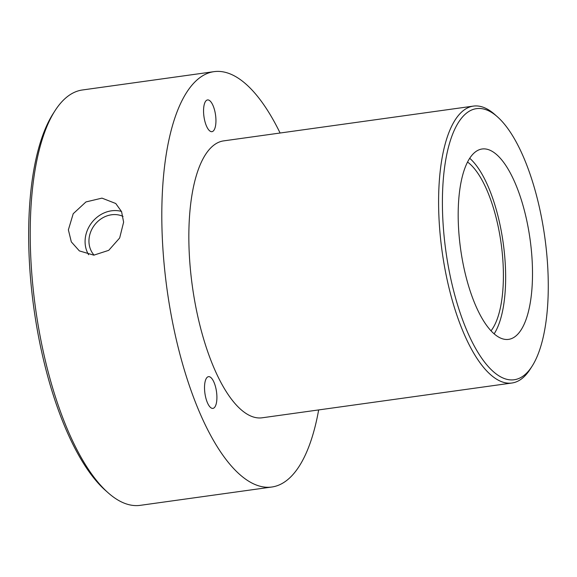 <?xml version="1.0" encoding="UTF-8"?>
<svg xmlns="http://www.w3.org/2000/svg" width="577" height="577" viewBox="0 0 577 577"><rect width="100%" height="100%" fill="white"/><g stroke="black" fill="none" stroke-linecap="round" stroke-linejoin="round"><path stroke-width="0.87" d="M68.374 229.848L71.317 241.878L79.374 250.908L93.827 255.157L108.728 250.339L119.663 237.984L123.622 222.152L121.567 211.636L115.761 203.508L101.97 198.127L85.959 201.936L73.214 213.714L68.374 229.848M121.48 211.427A28.749 25.092 -52.4 0 0 85.079 241.705A28.749 25.092 -52.4 0 0 88.62 254.717M123.038 216.411A24.559 21.428 -52.4 0 0 100.297 219.397A24.559 21.428 -52.4 0 0 88.945 241.164A24.559 21.428 -52.4 0 0 94.101 255.149M210.663 377.38A16.019 5.842 82.1 0 0 208.506 376.666A16.019 5.842 82.1 0 0 204.626 390.514A16.019 5.842 82.1 0 0 210.771 407.679A16.019 5.842 82.1 0 0 212.927 408.393A16.019 5.842 82.1 0 0 216.801 394.545A16.019 5.842 82.1 0 0 210.663 377.38M209.696 100.65A16.019 5.842 82.1 0 0 207.54 99.936A16.019 5.842 82.1 0 0 203.659 113.784A16.019 5.842 82.1 0 0 209.804 130.95A16.019 5.842 82.1 0 0 211.961 131.664A16.019 5.842 82.1 0 0 215.841 117.816A16.019 5.842 82.1 0 0 209.696 100.65M491.027 330.809A90.279 32.939 82.1 0 0 501.233 244.23A90.279 32.939 82.1 0 0 468.192 162.534A90.279 32.939 82.1 0 0 467.521 162.036M495.023 153.28A96.107 35.067 82.1 0 0 482.091 148.996A96.107 35.067 82.1 0 0 458.816 232.091A96.107 35.067 82.1 0 0 495.657 335.086A96.107 35.067 82.1 0 0 508.597 339.37A96.107 35.067 82.1 0 0 531.871 256.282A96.107 35.067 82.1 0 0 495.023 153.28M495.794 373.651A136.879 49.947 82.1 0 0 532.095 366.207A136.879 49.947 82.1 0 0 544.811 237.298A136.879 49.947 82.1 0 0 497.36 116.763A136.879 49.947 82.1 0 0 494.893 114.715A136.879 49.947 82.1 0 0 442.4 203.385A136.879 49.947 82.1 0 0 495.794 373.651M532.095 366.207L530.191 369.179A139.785 51.007 -97.9 0 1 511.936 383.013A139.785 51.007 -97.9 0 1 493.119 376.781A139.785 51.007 -97.9 0 1 439.523 226.963A139.785 51.007 -97.9 0 1 473.378 106.103A139.785 51.007 -97.9 0 1 492.195 112.335A139.785 51.007 -97.9 0 1 494.72 114.426L497.36 116.763M213.98 71.656L82.388 89.983A209.682 76.51 82.1 0 0 55.003 110.734A209.682 76.51 82.1 0 0 35.529 308.212A209.682 76.51 82.1 0 0 108.216 492.866A209.682 76.51 82.1 0 0 112.003 495.996A209.682 76.51 82.1 0 0 140.225 505.344L271.817 487.017A209.682 76.51 -97.9 0 1 243.595 477.669A209.682 76.51 -97.9 0 1 163.197 252.95A209.682 76.51 -97.9 0 1 213.98 71.656A209.682 76.51 -97.9 0 1 242.21 81.004A209.682 76.51 -97.9 0 1 280.105 133.02M511.936 383.013L262.182 417.791A139.785 51.007 -97.9 0 1 243.364 411.56A139.785 51.007 -97.9 0 1 189.768 261.742A139.785 51.007 -97.9 0 1 223.624 140.882L473.378 106.103M318.663 409.922A209.682 76.51 -97.9 0 1 271.817 487.017M108.216 492.866L105.577 490.529A206.768 75.443 -97.9 0 1 33.899 308.443A206.768 75.443 -97.9 0 1 53.098 113.698L55.003 110.734M494.143 333.838A96.107 35.067 82.1 0 0 503.216 243.09A96.107 35.067 82.1 0 0 469.692 158.271"/></g></svg>
